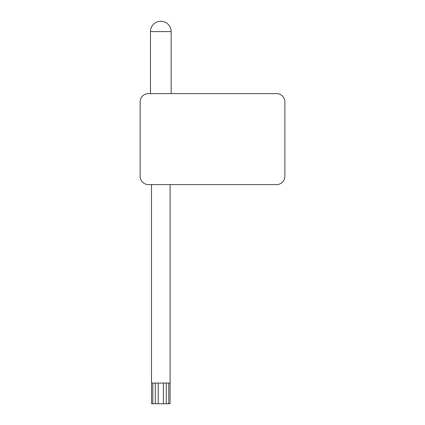 <?xml version="1.0" encoding="UTF-8"?>
<svg xmlns="http://www.w3.org/2000/svg" width="425" height="425" viewBox="0 0 425 425"><rect width="100%" height="100%" fill="white"/><g stroke="black" fill="none" stroke-linecap="round" stroke-linejoin="round"><path stroke-width="0.64" d="M166.287 383.074L166.287 403.75L151.544 403.75L151.544 383.074M170.08 383.074L170.08 403.75L168.794 403.75L168.794 383.074M166.287 403.75L168.794 403.75M151.507 184.588L151.507 383.074L170.117 383.074L170.117 184.588M148.405 184.588L276.595 184.588A8.272 8.272 0 0 0 284.867 176.317L284.867 101.883A8.272 8.272 0 0 0 276.595 93.617L148.405 93.617A8.272 8.272 0 0 0 140.133 101.883L140.133 176.317A8.272 8.272 0 0 0 148.405 184.588M152.83 403.75L152.83 383.074M163.386 403.75L163.386 383.074M158.233 403.75L158.233 383.074M171.148 93.617L171.148 31.588L150.471 31.588L150.471 93.617M155.337 383.074L155.337 403.75M171.148 31.588A10.338 10.338 0 0 0 160.809 21.25A10.338 10.338 0 0 0 150.471 31.588"/></g></svg>

